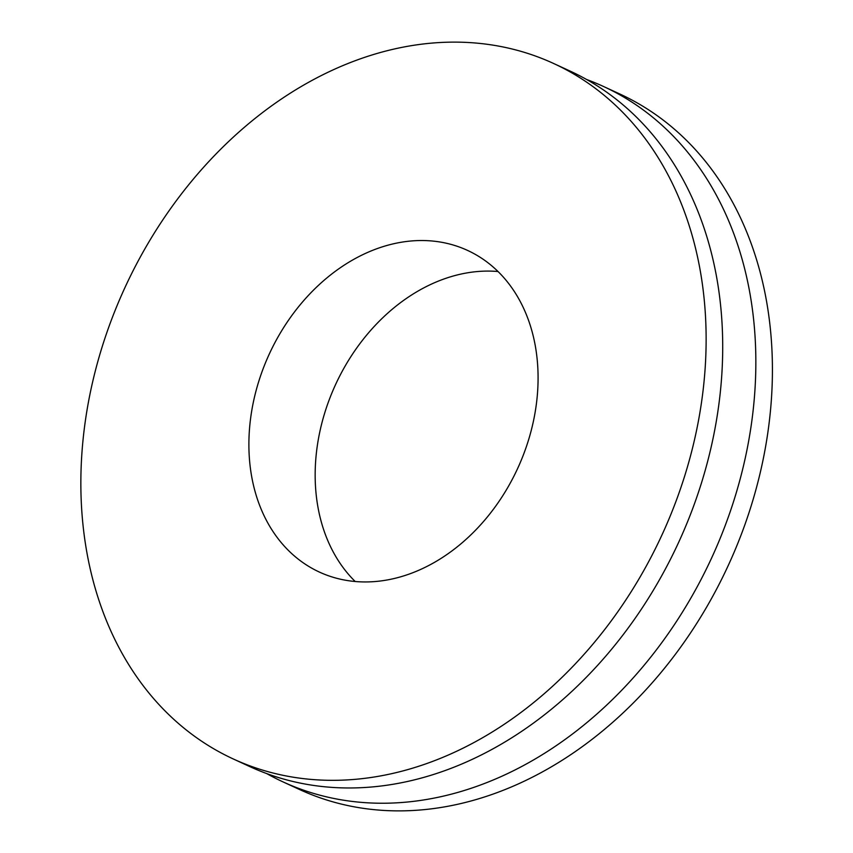 <?xml version="1.0" encoding="UTF-8"?>
<svg xmlns="http://www.w3.org/2000/svg" width="853" height="853" viewBox="0 0 853 853"><rect width="100%" height="100%" fill="white"/><g stroke="black" fill="none" stroke-linecap="round" stroke-linejoin="round"><path stroke-width="1.28" d="M534.959 344.026A177.072 136.725 114.7 0 1 477.563 528.092A177.072 136.725 114.7 0 1 319.353 572.054A177.072 136.725 114.7 0 1 269.303 354.006A177.072 136.725 114.7 0 1 467.593 250.43A177.072 136.725 114.7 0 1 534.959 344.026M355.179 581.49A177.072 136.725 114.7 0 1 335.581 384.554A177.072 136.725 114.7 0 1 498.045 271.531M699.375 265.923A382.858 295.628 114.7 0 1 575.295 663.89A382.858 295.628 114.7 0 1 233.21 758.935A382.858 295.628 114.7 0 1 124.986 287.493A382.858 295.628 114.7 0 1 553.736 63.538A382.858 295.628 114.7 0 1 699.375 265.923M553.736 63.538L570.305 71.172A382.858 295.628 114.7 0 1 715.955 273.557A382.858 295.628 114.7 0 1 591.865 671.524A382.858 295.628 114.7 0 1 249.78 766.58L233.21 758.935M586.565 79.478A382.858 295.628 114.7 0 1 603.444 86.452A382.858 295.628 114.7 0 1 749.094 288.836A382.858 295.628 114.7 0 1 625.004 686.804A382.858 295.628 114.7 0 1 282.929 781.849A382.858 295.628 114.7 0 1 266.658 773.554M603.444 86.452L620.014 94.086A382.858 295.628 114.7 0 1 765.663 296.471A382.858 295.628 114.7 0 1 641.573 694.438A382.858 295.628 114.7 0 1 299.499 789.494L282.929 781.849"/></g></svg>
